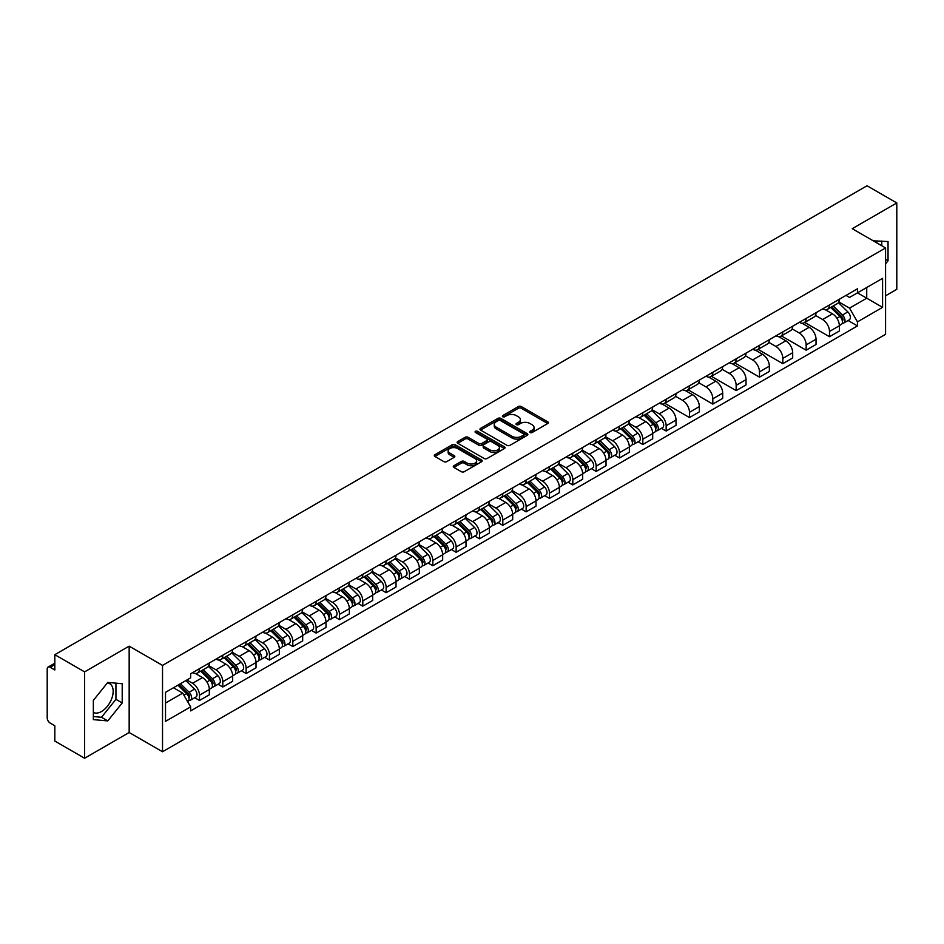 <?xml version="1.0" encoding="UTF-8"?>
<svg xmlns="http://www.w3.org/2000/svg" width="944" height="944" viewBox="0 0 944 944"><rect width="100%" height="100%" fill="white"/><g stroke="black" fill="none" stroke-linecap="round" stroke-linejoin="round"><path stroke-width="1.42" d="M530.08 432.517A1.451 0.838 0 0 0 532.133 432.517L547.732 423.514A2.077 1.204 0 0 0 548.346 422.664A2.077 1.204 0 0 0 547.732 421.815L521.3 406.557A2.077 1.204 0 0 0 518.374 406.557L502.774 415.561A1.451 0.838 0 0 0 502.35 416.151A1.451 0.838 0 0 0 502.774 416.752A1.451 0.838 0 0 0 504.828 416.752L506.845 415.584A6.643 3.835 0 0 1 516.238 415.584L518.445 416.859A6.643 3.835 0 0 1 520.392 419.573A6.643 3.835 0 0 1 518.445 422.275L516.427 423.443A1.451 0.838 0 0 0 516.002 424.045A1.451 0.838 0 0 0 516.427 424.635A1.451 0.838 0 0 0 518.48 424.635L520.498 423.467A6.643 3.835 0 0 1 529.891 423.467L532.097 424.741A6.643 3.835 0 0 1 534.044 427.455A6.643 3.835 0 0 1 532.097 430.169L530.08 431.325A1.451 0.838 0 0 0 529.655 431.927A1.451 0.838 0 0 0 530.08 432.517L530.08 431.325M873.33 240.873A16.496 9.523 -60 0 1 875.584 241.605A16.496 9.523 -60 0 1 877.342 243.186M107.309 683.008A16.496 9.523 -60 0 1 109.752 683.751A16.496 9.523 -60 0 1 112.277 696.979A16.496 9.523 -60 0 1 101.492 711.516A16.496 9.523 -60 0 1 93.35 712.39M453.911 465.722A2.077 1.204 0 0 0 453.309 466.572A2.077 1.204 0 0 0 453.911 467.422L461.333 471.693A2.077 1.204 0 0 0 464.271 471.693L481.593 461.699A2.077 1.204 0 0 0 482.195 460.849A2.077 1.204 0 0 0 481.593 459.999L455.161 444.742A2.077 1.204 0 0 0 452.223 444.742L434.901 454.748A2.077 1.204 0 0 0 434.299 455.598A2.077 1.204 0 0 0 434.901 456.436L443.857 461.616A2.077 1.204 0 0 0 446.795 461.616L454.206 457.333A2.077 1.204 0 0 0 454.819 456.483A2.077 1.204 0 0 0 454.206 455.633L449.769 453.073A5.558 3.21 0 0 1 448.14 450.807A5.558 3.21 0 0 1 451.574 447.845A5.558 3.21 0 0 1 457.628 448.542L475.021 458.583A5.558 3.21 0 0 1 476.649 460.849A5.558 3.21 0 0 1 473.215 463.811A5.558 3.21 0 0 1 467.162 463.115L464.271 461.439A2.077 1.204 0 0 0 461.333 461.439L453.911 465.722L453.911 467.422M162.521 665.402L129.163 646.144L84.594 671.88L54.823 654.688L867.029 185.767L896.8 202.948L852.231 228.684L885.578 247.942L162.521 665.402L162.521 751.754L885.578 334.306L885.578 247.942M506.987 445.332A2.077 1.204 0 0 0 509.925 445.332L527.248 435.337A2.077 1.204 0 0 0 527.861 434.488A2.077 1.204 0 0 0 527.248 433.638L500.827 418.381A2.077 1.204 0 0 0 497.889 418.381L480.567 428.387A2.077 1.204 0 0 0 479.953 429.237A2.077 1.204 0 0 0 480.567 430.075L506.987 445.332M476.083 432.836A1.451 0.838 0 0 1 477.558 433.036L477.558 431.314L504.426 446.819A2.077 1.204 0 0 1 505.028 447.668A2.077 1.204 0 0 1 504.426 448.518L487.092 458.513A2.077 1.204 0 0 1 484.166 458.513L457.734 443.255L457.734 441.568A2.077 1.204 0 0 0 457.12 442.417A2.077 1.204 0 0 0 457.734 443.255M457.734 441.568L465.144 437.284A2.077 1.204 0 0 1 468.082 437.284L478.797 443.468A2.077 1.204 0 0 0 481.735 443.468L486.656 440.636A2.077 1.204 0 0 0 487.269 439.786A2.077 1.204 0 0 0 486.656 438.936L475.493 432.494A1.451 0.838 0 0 1 475.068 431.904A1.451 0.838 0 0 1 475.965 431.125A1.451 0.838 0 0 1 477.558 431.314M84.594 671.88L84.594 758.233L54.823 741.052L54.823 725.759L50.197 723.08A4.236 2.443 -120 0 1 47.2 717.9L47.2 669.025A4.236 2.443 -120 0 1 48.073 667.089L54.823 663.195M885.578 295.791L896.8 289.312L896.8 202.948M84.594 758.233L129.163 732.497L162.521 751.754M54.823 654.688L54.823 669.98L50.197 667.302A4.236 2.443 -120 0 0 48.073 667.089M829.493 304.936A9.735 5.617 60 0 1 827.475 309.313L837.352 303.614A9.735 5.617 -120 0 0 839.358 299.236M815.474 315.414L822.613 319.532A9.735 5.617 60 0 1 829.493 331.45L839.358 325.751A9.735 5.617 -120 0 0 832.478 313.833L825.41 309.762M839.358 325.751L839.358 331.025L829.493 336.725L804.748 322.435M827.475 309.313A9.735 5.617 60 0 1 822.684 308.865M829.493 331.45L829.493 336.725M806.152 318.411A9.735 5.617 60 0 1 804.146 322.777L814.011 317.078A9.735 5.617 -120 0 0 816.029 312.712M781.408 335.911L806.152 350.189L816.029 344.489L816.029 339.226A9.735 5.617 -120 0 0 809.15 327.308L802.081 323.226M804.146 322.777A9.735 5.617 60 0 1 799.356 322.341M792.146 328.89L799.273 333.008A9.735 5.617 60 0 1 806.152 344.926L806.152 350.189M782.824 331.887A9.735 5.617 60 0 1 780.806 336.253L790.683 330.553A9.735 5.617 -120 0 0 792.689 326.187M758.079 349.374L782.824 363.664L792.689 357.965L792.689 352.702A9.735 5.617 -120 0 0 785.809 340.784L778.753 336.701M780.806 336.253A9.735 5.617 60 0 1 776.015 335.816M768.805 342.365L775.944 346.483A9.735 5.617 60 0 1 782.824 358.401L782.824 363.664M759.483 345.351A9.735 5.617 60 0 1 757.477 349.728L767.342 344.029A9.735 5.617 -120 0 0 769.36 339.651M734.739 362.85L759.483 377.14L769.36 371.44L769.36 366.166A9.735 5.617 -120 0 0 762.481 354.248L755.412 350.177M757.477 349.728A9.735 5.617 60 0 1 752.687 349.28M745.477 355.829L752.604 359.947A9.735 5.617 60 0 1 759.483 371.865L759.483 377.14M736.155 358.826A9.735 5.617 60 0 1 734.137 363.192L744.014 357.493A9.735 5.617 -120 0 0 746.031 353.127M711.41 376.326L736.155 390.604L746.031 384.904L746.031 379.641A9.735 5.617 -120 0 0 739.14 367.723L732.084 363.641M734.137 363.192A9.735 5.617 60 0 1 729.346 362.756M722.148 369.305L729.275 373.423A9.735 5.617 60 0 1 736.155 385.341L736.155 390.604M712.814 372.302A9.735 5.617 60 0 1 710.808 376.668L720.673 370.968A9.735 5.617 -120 0 0 722.691 366.602M688.07 389.789L712.814 404.079L722.691 398.38L722.691 393.117A9.735 5.617 -120 0 0 715.812 381.199L708.743 377.116M710.808 376.668A9.735 5.617 60 0 1 706.018 376.231M698.808 382.78L705.935 386.898A9.735 5.617 60 0 1 712.814 398.816L712.814 404.079M689.486 385.777A9.735 5.617 60 0 1 687.468 390.143L697.345 384.444A9.735 5.617 -120 0 0 699.362 380.078M664.741 403.265L689.486 417.555L699.362 411.855L699.362 406.581A9.735 5.617 -120 0 0 692.483 394.663L685.415 390.592M687.468 390.143A9.735 5.617 60 0 1 682.677 389.695M675.479 396.244L682.606 400.362A9.735 5.617 60 0 1 689.486 412.28L689.486 417.555M666.145 399.241A9.735 5.617 60 0 1 664.139 403.607L674.004 397.908A9.735 5.617 -120 0 0 676.022 393.542M661.414 428.293L666.157 431.019L676.022 425.319L676.022 420.056A9.735 5.617 -120 0 0 669.143 408.138L662.074 404.056M664.139 403.607A9.735 5.617 60 0 1 659.349 403.171M652.139 409.72L659.266 413.838A9.735 5.617 60 0 1 666.157 425.756L666.157 431.019M642.817 412.717A9.735 5.617 60 0 1 640.799 417.083L650.676 411.383A9.735 5.617 -120 0 0 652.693 407.017M638.085 441.768L642.817 444.494L652.693 438.795L652.693 433.532A9.735 5.617 -120 0 0 645.814 421.614L638.746 417.531M640.799 417.083A9.735 5.617 60 0 1 636.008 416.646M628.81 423.195L635.937 427.313A9.735 5.617 60 0 1 642.817 439.231L642.817 444.494M619.488 426.192A9.735 5.617 60 0 1 617.47 430.558L627.335 424.859A9.735 5.617 -120 0 0 629.353 420.493M614.745 455.232L619.488 457.97L629.353 452.27L629.353 446.996A9.735 5.617 -120 0 0 622.474 435.078L615.405 431.007M617.47 430.558A9.735 5.617 60 0 1 612.68 430.122M605.47 436.671L612.597 440.777A9.735 5.617 60 0 1 619.488 452.695L619.488 457.97M596.148 439.656A9.735 5.617 60 0 1 594.13 444.022L604.007 438.323A9.735 5.617 -120 0 0 606.024 433.957M591.416 468.708L596.148 471.434L606.024 465.734L606.024 460.471A9.735 5.617 -120 0 0 599.145 448.553L592.077 444.471M594.13 444.022A9.735 5.617 60 0 1 589.339 443.586M582.141 450.135L589.268 454.253A9.735 5.617 60 0 1 596.148 466.171L596.148 471.434M572.819 453.132A9.735 5.617 60 0 1 570.801 457.498L580.666 451.798A9.735 5.617 -120 0 0 582.684 447.432M568.087 482.183L572.819 484.909L582.684 479.21L582.684 473.947A9.735 5.617 -120 0 0 575.805 462.029L568.736 457.946M570.801 457.498A9.735 5.617 60 0 1 566.011 457.061M558.801 463.61L565.94 467.728A9.735 5.617 60 0 1 572.819 479.646L572.819 484.909M549.479 466.607A9.735 5.617 60 0 1 547.461 470.973L557.338 465.274A9.735 5.617 -120 0 0 559.355 460.908M544.747 495.647L549.479 498.385L559.355 492.685L559.355 487.411A9.735 5.617 -120 0 0 552.476 475.493L545.408 471.422M547.461 470.973A9.735 5.617 60 0 1 542.67 470.537M535.472 477.086L542.599 481.192A9.735 5.617 60 0 1 549.479 493.11L549.479 498.385M526.15 480.071A9.735 5.617 60 0 1 524.132 484.437L534.009 478.738A9.735 5.617 -120 0 0 536.015 474.372M521.418 509.123L526.15 511.849L536.015 506.149L536.015 500.886A9.735 5.617 -120 0 0 529.136 488.968L522.067 484.886M524.132 484.437A9.735 5.617 60 0 1 519.342 484.001M512.132 490.55L519.271 494.668A9.735 5.617 60 0 1 526.15 506.586L526.15 511.849M502.81 493.547A9.735 5.617 60 0 1 500.792 497.913L510.669 492.213A9.735 5.617 -120 0 0 512.686 487.847M498.078 522.598L502.81 525.324L512.686 519.625L512.686 514.362A9.735 5.617 -120 0 0 505.807 502.444L498.739 498.361M500.792 497.913A9.735 5.617 60 0 1 496.013 497.476M488.803 504.025L495.93 508.143A9.735 5.617 60 0 1 502.81 520.061L502.81 525.324M479.481 507.022A9.735 5.617 60 0 1 477.463 511.388L487.34 505.689A9.735 5.617 -120 0 0 489.346 501.323M474.749 536.062L479.481 538.8L489.346 533.1L489.346 527.826A9.735 5.617 -120 0 0 482.467 515.908L475.41 511.837M477.463 511.388A9.735 5.617 60 0 1 472.673 510.952M465.463 517.501L472.602 521.607A9.735 5.617 60 0 1 479.481 533.525L479.481 538.8M456.141 520.486A9.735 5.617 60 0 1 454.135 524.852L464 519.153A9.735 5.617 -120 0 0 466.017 514.787M451.409 549.538L456.141 552.275L466.017 546.576L466.017 541.301A9.735 5.617 -120 0 0 459.138 529.383L452.07 525.301M454.135 524.852A9.735 5.617 60 0 1 449.344 524.416M442.134 530.965L449.261 535.083A9.735 5.617 60 0 1 456.141 547.001L456.141 552.275M432.812 533.962A9.735 5.617 60 0 1 430.794 538.328L440.671 532.628A9.735 5.617 -120 0 0 442.677 528.262M428.08 563.013L432.812 565.739L442.677 560.04L442.677 554.777A9.735 5.617 -120 0 0 435.798 542.859L428.741 538.776M430.794 538.328A9.735 5.617 60 0 1 426.004 537.891M418.806 544.44L425.933 548.558A9.735 5.617 60 0 1 432.812 560.476L432.812 565.739M409.472 547.437A9.735 5.617 60 0 1 407.466 551.803L417.331 546.104A9.735 5.617 -120 0 0 419.348 541.738M404.74 576.477L409.472 579.215L419.348 573.515L419.348 568.241A9.735 5.617 -120 0 0 412.469 556.323L405.401 552.252M407.466 551.803A9.735 5.617 60 0 1 402.675 551.367M395.465 557.916L402.592 562.022A9.735 5.617 60 0 1 409.472 573.94L409.472 579.215M386.143 560.901A9.735 5.617 60 0 1 384.125 565.279L394.002 559.568A9.735 5.617 -120 0 0 396.02 555.202M381.411 589.953L386.143 592.69L396.02 586.991L396.02 581.716A9.735 5.617 -120 0 0 389.129 569.798L382.072 565.716M384.125 565.279A9.735 5.617 60 0 1 379.335 564.831M372.137 571.38L379.264 575.498A9.735 5.617 60 0 1 386.143 587.416L386.143 592.69M362.803 574.377A9.735 5.617 60 0 1 360.797 578.743L370.662 573.043A9.735 5.617 -120 0 0 372.679 568.677M358.071 603.428L362.803 606.154L372.679 600.455L372.679 595.192A9.735 5.617 -120 0 0 365.8 583.274L358.732 579.191M360.797 578.743A9.735 5.617 60 0 1 356.006 578.306M348.796 584.855L355.923 588.973A9.735 5.617 60 0 1 362.803 600.891L362.803 606.154M339.474 587.852A9.735 5.617 60 0 1 337.456 592.218L347.333 586.519A9.735 5.617 -120 0 0 349.351 582.153M334.742 616.892L339.474 619.63L349.351 613.93L349.351 608.656A9.735 5.617 -120 0 0 342.471 596.75L335.403 592.667M337.456 592.218A9.735 5.617 60 0 1 332.666 591.782M325.468 598.331L332.595 602.449A9.735 5.617 60 0 1 339.474 614.355L339.474 619.63M316.146 601.316A9.735 5.617 60 0 1 314.128 605.694L323.993 599.995A9.735 5.617 -120 0 0 326.01 595.617M311.402 630.368L316.146 633.105L326.01 627.406L326.01 622.131A9.735 5.617 -120 0 0 319.131 610.213L312.063 606.131M314.128 605.694A9.735 5.617 60 0 1 309.337 605.246M302.127 611.795L309.254 615.913A9.735 5.617 60 0 1 316.146 627.831L316.146 633.105M292.805 614.792A9.735 5.617 60 0 1 290.787 619.158L300.664 613.458A9.735 5.617 -120 0 0 302.682 609.092M288.073 643.843L292.805 646.569L302.682 640.87L302.682 635.607A9.735 5.617 -120 0 0 295.802 623.689L288.734 619.606M290.787 619.158A9.735 5.617 60 0 1 285.997 618.721M278.799 625.27L285.926 629.388A9.735 5.617 60 0 1 292.805 641.306L292.805 646.569M269.477 628.267A9.735 5.617 60 0 1 267.459 632.633L277.324 626.934A9.735 5.617 -120 0 0 279.341 622.568M264.733 657.307L269.477 660.045L279.341 654.345L279.341 649.083A9.735 5.617 -120 0 0 272.462 637.165L265.394 633.082M267.459 632.633A9.735 5.617 60 0 1 262.668 632.197M255.458 638.746L262.597 642.864A9.735 5.617 60 0 1 269.477 654.782L269.477 660.045M246.136 641.731A9.735 5.617 60 0 1 244.118 646.109L253.995 640.41A9.735 5.617 -120 0 0 256.013 636.032M241.404 670.783L246.136 673.52L256.013 667.821L256.013 662.546A9.735 5.617 -120 0 0 249.133 650.628L242.065 646.557M244.118 646.109A9.735 5.617 60 0 1 239.328 645.661M232.13 652.21L239.257 656.328A9.735 5.617 60 0 1 246.136 668.246L246.136 673.52M222.808 655.207A9.735 5.617 60 0 1 220.79 659.573L230.666 653.873A9.735 5.617 -120 0 0 232.672 649.507M218.076 684.258L222.808 686.984L232.672 681.285L232.672 676.022A9.735 5.617 -120 0 0 225.793 664.104L218.725 660.021M220.79 659.573A9.735 5.617 60 0 1 215.999 659.136M208.789 665.685L215.928 669.803A9.735 5.617 60 0 1 222.808 681.721L222.808 686.984M199.467 668.682A9.735 5.617 60 0 1 197.449 673.048L207.326 667.349A9.735 5.617 -120 0 0 209.344 662.983M194.735 697.722L199.467 700.46L209.344 694.76L209.344 689.498A9.735 5.617 -120 0 0 202.464 677.58L195.396 673.497M197.449 673.048A9.735 5.617 60 0 1 192.659 672.612M186.9 679.987L192.588 683.279A9.735 5.617 60 0 1 199.467 695.197L199.467 700.46M846.013 295.401L849.529 297.431L882.593 278.338L866.734 287.495L866.734 298.21L849.529 308.133L838.815 301.95M165.519 703.056L182.723 693.12L190.641 706.855L165.519 721.358L165.519 692.341L190.641 677.839L190.641 673.78L857.459 288.793L857.459 292.852L882.593 307.355L857.459 321.869L849.529 308.133M882.593 278.338L882.593 307.355M190.641 706.855L190.641 710.915L857.459 325.928L857.459 321.869M885.578 263.872L888.044 260.804L888.044 241.558L873.2 240.791M129.163 646.144L129.163 732.497M93.35 719.623L107.781 720.909L122.213 702.961L122.213 683.716L107.781 682.418L93.35 700.377L93.35 719.623M182.723 693.12L173.448 687.763M848.09 320.512L857.459 325.928M881.767 245.747L881.767 241.003M885.578 259.376L888.044 260.804M93.35 716.555L101.492 717.287L115.935 699.327L115.935 683.149M101.492 717.287L107.781 720.909M115.935 699.327L122.213 702.961M530.658 432.718L532.097 431.892A6.643 3.835 0 0 0 534.044 429.178L534.044 427.455M520.392 419.573L520.392 421.295A6.643 3.835 0 0 1 518.445 424.009L517.005 424.835M547.709 423.526L521.3 408.28A2.077 1.204 0 0 0 518.374 408.28L503.353 416.953M527.248 433.638L527.248 435.337L500.827 420.104A2.077 1.204 0 0 0 497.889 420.104L480.59 430.098M523.578 435.078A1.451 0.838 0 0 0 524.003 434.488A1.451 0.838 0 0 0 523.578 433.898L500.379 420.505A1.451 0.838 0 0 0 498.326 420.505L496.202 421.732A6.643 3.835 0 0 0 494.255 424.446A6.643 3.835 0 0 0 496.202 427.16L512.061 436.305A6.643 3.835 0 0 0 521.454 436.305L523.578 435.078L523.578 436.812A1.451 0.838 0 0 0 524.003 436.211L524.003 434.488M494.255 424.446L494.255 426.169A6.643 3.835 0 0 0 496.202 428.883L496.202 427.16M523.578 436.812L521.454 438.04A6.643 3.835 0 0 1 512.061 438.04L496.202 428.883M457.757 443.279L465.144 439.007L465.144 437.284M487.269 439.786L487.269 441.509A2.077 1.204 0 0 1 486.656 442.358L481.735 445.202A2.077 1.204 0 0 1 478.797 445.202L468.082 439.007A2.077 1.204 0 0 0 465.144 439.007M477.558 433.036L504.391 448.53M489.924 449.899A5.558 3.21 0 0 0 495.978 450.583A5.558 3.21 0 0 0 499.4 447.621A5.558 3.21 0 0 0 497.783 445.356L491.647 441.816A2.077 1.204 0 0 0 488.709 441.816L483.788 444.659A2.077 1.204 0 0 0 483.186 445.509A2.077 1.204 0 0 0 483.788 446.359L489.924 449.899L489.924 451.621A5.558 3.21 0 0 0 495.978 452.318A5.558 3.21 0 0 0 499.4 449.356L499.4 447.621M483.186 445.509L483.186 447.232A2.077 1.204 0 0 0 483.788 448.081L483.788 446.359M489.924 451.621L483.788 448.081M476.649 460.849L476.649 462.572A5.558 3.21 0 0 1 473.215 465.534A5.558 3.21 0 0 1 467.162 464.849L464.271 463.174A2.077 1.204 0 0 0 461.333 463.174L453.946 467.433M448.14 450.807L448.14 452.53A5.558 3.21 0 0 0 449.769 454.796L449.769 453.073M454.182 457.344L449.769 454.796M481.558 461.71L455.161 446.465A2.077 1.204 0 0 0 452.223 446.465L434.924 456.459M830.744 307.425L839.936 316.488A5.286 3.056 60 0 1 841.328 324.417L839.358 325.562M832.584 309.231L836.478 311.473M831.77 306.835L841.836 316.759A2.537 1.463 60 0 1 842.496 320.571A2.537 1.463 60 0 1 842.272 320.665M833.292 305.95L842.485 315.025A5.286 3.056 60 0 1 843.877 322.954A5.286 3.056 60 0 1 842.284 323.119M838.437 302.611L847.865 311.909A5.286 3.056 60 0 1 849.258 319.839L843.877 322.954M644.068 415.195L653.26 424.269A5.286 3.056 60 0 1 654.664 432.187L652.682 433.331M645.908 417L649.802 419.254M645.094 414.605L655.16 424.54A2.537 1.463 60 0 1 655.832 428.34A2.537 1.463 60 0 1 655.596 428.434M646.616 413.732L655.809 422.794A5.286 3.056 60 0 1 657.201 430.724A5.286 3.056 60 0 1 655.608 430.889M651.761 410.38L661.189 419.691A5.286 3.056 60 0 1 662.594 427.62L657.201 430.724M620.739 428.67L629.931 437.733A5.286 3.056 60 0 1 631.324 445.662L629.353 446.807M622.568 430.476L626.474 432.73M621.754 428.08L631.819 438.004A2.537 1.463 60 0 1 632.492 441.816A2.537 1.463 60 0 1 632.268 441.91M623.288 427.195L632.48 436.27A5.286 3.056 60 0 1 633.872 444.199A5.286 3.056 60 0 1 632.268 444.364M628.421 423.856L637.861 433.154A5.286 3.056 60 0 1 639.253 441.084L633.872 444.199M597.41 442.134L606.603 451.208A5.286 3.056 60 0 1 607.995 459.138L606.024 460.271M599.239 443.951L603.133 446.193M598.425 441.544L608.491 451.48A2.537 1.463 60 0 1 609.163 455.291A2.537 1.463 60 0 1 608.927 455.374M599.947 440.671L609.14 449.733A5.286 3.056 60 0 1 610.532 457.663A5.286 3.056 60 0 1 608.939 457.84M605.092 437.32L614.52 446.63A5.286 3.056 60 0 1 615.925 454.56L610.532 457.663M574.07 455.61L583.262 464.684A5.286 3.056 60 0 1 584.655 472.602L582.684 473.746M575.899 457.415L579.805 459.669M575.085 455.02L585.162 464.955A2.537 1.463 60 0 1 585.823 468.755A2.537 1.463 60 0 1 585.599 468.849M576.619 454.147L585.811 463.209A5.286 3.056 60 0 1 587.203 471.139A5.286 3.056 60 0 1 585.599 471.304M581.764 450.795L591.192 460.106A5.286 3.056 60 0 1 592.584 468.035L587.203 471.139M550.741 469.085L559.934 478.148A5.286 3.056 60 0 1 561.326 486.077L559.355 487.222M552.57 470.891L556.464 473.145M551.756 468.495L561.822 478.419A2.537 1.463 60 0 1 562.494 482.231A2.537 1.463 60 0 1 562.258 482.325M553.278 467.61L562.471 476.685A5.286 3.056 60 0 1 563.863 484.614A5.286 3.056 60 0 1 562.27 484.779M558.423 464.271L567.851 473.569A5.286 3.056 60 0 1 569.256 481.499L563.863 484.614M527.401 482.549L536.593 491.623A5.286 3.056 60 0 1 537.986 499.553L536.015 500.686M529.242 484.366L533.136 486.608M528.428 481.971L538.493 491.895A2.537 1.463 60 0 1 539.154 495.706A2.537 1.463 60 0 1 538.93 495.789M529.95 481.086L539.142 490.16A5.286 3.056 60 0 1 540.534 498.078A5.286 3.056 60 0 1 538.941 498.255M535.095 477.735L544.523 487.045A5.286 3.056 60 0 1 545.915 494.975L540.534 498.078M504.072 496.025L513.265 505.099A5.286 3.056 60 0 1 514.657 513.029L512.686 514.161M505.901 497.83L509.795 500.084M505.087 495.435L515.153 505.37A2.537 1.463 60 0 1 515.825 509.17A2.537 1.463 60 0 1 515.589 509.264M506.609 494.562L515.802 503.624A5.286 3.056 60 0 1 517.194 511.554A5.286 3.056 60 0 1 515.601 511.731M511.754 491.21L521.194 500.521A5.286 3.056 60 0 1 522.587 508.45L517.194 511.554M480.732 509.5L489.924 518.563A5.286 3.056 60 0 1 491.317 526.492L489.346 527.637M482.573 511.306L486.467 513.56M481.759 508.91L491.824 518.834A2.537 1.463 60 0 1 492.485 522.646A2.537 1.463 60 0 1 492.261 522.74M483.281 508.025L492.473 517.1A5.286 3.056 60 0 1 493.865 525.029A5.286 3.056 60 0 1 492.272 525.194M488.426 504.686L497.854 513.984A5.286 3.056 60 0 1 499.246 521.914L493.865 525.029M457.403 522.964L466.596 532.038A5.286 3.056 60 0 1 467.988 539.968L466.017 541.101M459.232 524.781L463.126 527.023M458.418 522.386L468.484 532.31A2.537 1.463 60 0 1 469.156 536.121A2.537 1.463 60 0 1 468.92 536.204M459.94 521.501L469.133 530.575A5.286 3.056 60 0 1 470.525 538.493A5.286 3.056 60 0 1 468.932 538.67M465.085 518.15L474.525 527.46A5.286 3.056 60 0 1 475.918 535.39L470.525 538.493M434.063 536.44L443.255 545.514A5.286 3.056 60 0 1 444.659 553.444L442.677 554.576M435.904 538.245L439.798 540.499M435.09 535.85L445.155 545.785A2.537 1.463 60 0 1 445.828 549.585A2.537 1.463 60 0 1 445.592 549.679M436.612 534.977L445.804 544.039A5.286 3.056 60 0 1 447.196 551.969A5.286 3.056 60 0 1 445.603 552.146M441.757 531.625L451.185 540.936A5.286 3.056 60 0 1 452.577 548.865L447.196 551.969M410.734 549.915L419.927 558.978A5.286 3.056 60 0 1 421.319 566.907L419.348 568.052M412.563 551.721L416.457 553.975M411.749 549.325L421.815 559.249A2.537 1.463 60 0 1 422.487 563.061A2.537 1.463 60 0 1 422.251 563.155M413.271 548.44L422.464 557.515A5.286 3.056 60 0 1 423.868 565.444A5.286 3.056 60 0 1 422.263 565.609M418.416 545.101L427.856 554.399A5.286 3.056 60 0 1 429.249 562.329L423.868 565.444M387.394 563.379L396.586 572.453A5.286 3.056 60 0 1 397.99 580.383L396.008 581.516M389.235 565.196L393.129 567.438M388.421 562.801L398.486 572.725A2.537 1.463 60 0 1 399.159 576.536A2.537 1.463 60 0 1 398.923 576.619M389.943 561.916L399.135 570.99A5.286 3.056 60 0 1 400.527 578.92A5.286 3.056 60 0 1 398.934 579.085M395.088 558.565L404.516 567.875A5.286 3.056 60 0 1 405.908 575.805L400.527 578.92M364.065 576.855L373.258 585.929A5.286 3.056 60 0 1 374.65 593.859L372.679 594.991M365.894 578.66L369.788 580.914M365.08 576.265L375.146 586.2A2.537 1.463 60 0 1 375.818 590A2.537 1.463 60 0 1 375.582 590.094M366.602 575.392L375.795 584.454A5.286 3.056 60 0 1 377.199 592.384A5.286 3.056 60 0 1 375.594 592.561M371.747 572.04L381.187 581.351A5.286 3.056 60 0 1 382.58 589.28L377.199 592.384M340.725 590.33L349.917 599.393A5.286 3.056 60 0 1 351.321 607.322L349.339 608.467M342.566 592.136L346.46 594.39M341.752 589.74L351.817 599.676A2.537 1.463 60 0 1 352.49 603.476A2.537 1.463 60 0 1 352.254 603.57M343.274 588.855L352.466 597.93A5.286 3.056 60 0 1 353.858 605.859A5.286 3.056 60 0 1 352.265 606.024M348.419 585.516L357.847 594.814A5.286 3.056 60 0 1 359.251 602.744L353.858 605.859M317.396 603.806L326.589 612.868A5.286 3.056 60 0 1 327.981 620.798L326.01 621.943M319.225 605.611L323.131 607.853M318.411 603.216L328.477 613.14A2.537 1.463 60 0 1 329.149 616.951A2.537 1.463 60 0 1 328.925 617.046M319.933 602.331L329.126 611.405A5.286 3.056 60 0 1 330.53 619.335A5.286 3.056 60 0 1 328.925 619.5M325.078 598.992L334.518 608.29A5.286 3.056 60 0 1 335.911 616.22L330.53 619.335M294.068 617.27L303.26 626.344A5.286 3.056 60 0 1 304.652 634.274L302.682 635.406M295.897 619.075L299.791 621.329M295.083 616.68L305.148 626.615A2.537 1.463 60 0 1 305.821 630.415A2.537 1.463 60 0 1 305.585 630.509M296.605 615.807L305.797 624.869A5.286 3.056 60 0 1 307.189 632.799A5.286 3.056 60 0 1 305.596 632.976M301.75 612.455L311.178 621.766A5.286 3.056 60 0 1 312.582 629.695L307.189 632.799M270.727 630.745L279.92 639.808A5.286 3.056 60 0 1 281.312 647.737L279.341 648.882M272.556 632.551L276.462 634.805M271.742 630.155L281.808 640.091A2.537 1.463 60 0 1 282.48 643.891A2.537 1.463 60 0 1 282.256 643.985M273.276 629.27L282.468 638.345A5.286 3.056 60 0 1 283.861 646.274A5.286 3.056 60 0 1 282.256 646.439M278.409 625.931L287.849 635.241A5.286 3.056 60 0 1 289.242 643.159L283.861 646.274M247.399 644.221L256.591 653.283A5.286 3.056 60 0 1 257.983 661.213L256.013 662.358M249.228 646.026L253.122 648.268M248.414 643.631L258.479 653.555A2.537 1.463 60 0 1 259.152 657.366A2.537 1.463 60 0 1 258.916 657.461M249.936 642.746L259.128 651.82A5.286 3.056 60 0 1 260.52 659.75A5.286 3.056 60 0 1 258.927 659.915M255.081 639.407L264.509 648.705A5.286 3.056 60 0 1 265.913 656.635L260.52 659.75M224.058 657.685L233.251 666.759A5.286 3.056 60 0 1 234.643 674.689L232.672 675.821M225.887 659.49L229.793 661.744M225.085 657.095L235.15 667.03A2.537 1.463 60 0 1 235.811 670.83A2.537 1.463 60 0 1 235.587 670.924M226.607 656.222L235.799 665.284A5.286 3.056 60 0 1 237.192 673.214A5.286 3.056 60 0 1 235.587 673.391M231.752 652.87L241.18 662.181A5.286 3.056 60 0 1 242.573 670.11L237.192 673.214M200.73 671.16L209.922 680.223A5.286 3.056 60 0 1 211.314 688.152L209.344 689.297M202.559 672.966L206.453 675.22M201.745 670.57L211.81 680.506A2.537 1.463 60 0 1 212.483 684.306A2.537 1.463 60 0 1 212.247 684.4M203.267 669.685L212.459 678.76A5.286 3.056 60 0 1 213.851 686.689A5.286 3.056 60 0 1 212.258 686.854M208.412 666.346L217.84 675.656A5.286 3.056 60 0 1 219.244 683.574L213.851 686.689M177.932 685.167L186.582 693.698A5.286 3.056 60 0 1 187.974 701.628L187.714 701.781M179.23 686.441L183.124 688.695M178.959 684.577L188.481 693.97A2.537 1.463 60 0 1 189.142 697.781A2.537 1.463 60 0 1 188.918 697.876M180.481 683.704L189.13 692.235A5.286 3.056 60 0 1 190.523 700.165A5.286 3.056 60 0 1 188.93 700.33M185.862 680.589L194.511 689.12A5.286 3.056 60 0 1 195.904 697.05L190.523 700.165M222.808 681.721L232.672 676.022M246.136 668.246L256.013 662.546M269.477 654.782L279.341 649.083M292.805 641.306L302.682 635.607M316.146 627.831L326.01 622.131M339.474 614.355L349.351 608.656M362.803 600.891L372.679 595.192M386.143 587.416L396.02 581.716M409.472 573.94L419.348 568.241M432.812 560.476L442.677 554.777M456.141 547.001L466.017 541.301M479.481 533.525L489.346 527.826M502.81 520.061L512.686 514.362M526.15 506.586L536.015 500.886M549.479 493.11L559.355 487.411M572.819 479.646L582.684 473.947M596.148 466.171L606.024 460.471M619.488 452.695L629.353 446.996M642.817 439.231L652.693 433.532M666.157 425.756L676.022 420.056M689.486 412.28L699.362 406.581M712.814 398.816L722.691 393.117M736.155 385.341L746.031 379.641M759.483 371.865L769.36 366.166M782.824 358.401L792.689 352.702M806.152 344.926L816.029 339.226M199.467 695.197L209.344 689.498M192.588 683.279L202.464 677.58M215.928 669.803L225.793 664.104M239.257 656.328L249.133 650.628M262.597 642.864L272.462 637.165M285.926 629.388L295.802 623.689M309.254 615.913L319.131 610.213M332.595 602.449L342.471 596.75M355.923 588.973L365.8 583.274M379.264 575.498L389.129 569.798M402.592 562.022L412.469 556.323M425.933 548.558L435.798 542.859M449.261 535.083L459.138 529.383M472.602 521.607L482.467 515.908M495.93 508.143L505.807 502.444M519.271 494.668L529.136 488.968M542.599 481.192L552.476 475.493M565.94 467.728L575.805 462.029M589.268 454.253L599.145 448.553M612.597 440.777L622.474 435.078M635.937 427.313L645.814 421.614M659.266 413.838L669.143 408.138M682.606 400.362L692.483 394.663M705.935 386.898L715.812 381.199M729.275 373.423L739.14 367.723M752.604 359.947L762.481 354.248M775.944 346.483L785.809 340.784M799.273 333.008L809.15 327.308M822.613 319.532L832.478 313.833M54.823 664.623L50.197 667.302M532.097 431.892L532.097 430.169M516.427 424.635L516.427 423.443M518.445 424.009L518.445 422.275M502.774 416.752L502.774 415.561M518.374 408.28L518.374 406.557M521.3 408.28L521.3 406.557M547.732 423.514L547.732 421.815M480.567 430.075L480.567 428.387M497.889 420.104L497.889 418.381M500.827 420.104L500.827 418.381M512.061 438.04L512.061 436.305M521.454 438.04L521.454 436.305M468.082 439.007L468.082 437.284M478.797 445.202L478.797 443.468M481.735 445.202L481.735 443.468M486.656 442.358L486.656 440.636M504.426 448.518L504.426 446.819M461.333 463.174L461.333 461.439M464.271 463.174L464.271 461.439M467.162 464.849L467.162 463.115M454.206 457.333L454.206 455.633M434.901 456.436L434.901 454.748M452.223 446.465L452.223 444.742M455.161 446.465L455.161 444.742M481.593 461.699L481.593 459.999M839.936 316.488L836.903 318.246M843.027 319.402L842.072 319.957M847.865 311.909L842.485 315.025M653.26 424.269L650.227 426.015M656.351 427.184L655.396 427.726M661.189 419.691L655.809 422.794M629.931 437.733L626.899 439.491M633.023 440.647L632.067 441.202M637.861 433.154L632.48 436.27M606.603 451.208L603.558 452.967M609.682 454.123L608.738 454.678M614.52 446.63L609.14 449.733M583.262 464.684L580.23 466.43M586.354 467.599L585.398 468.141M591.192 460.106L585.811 463.209M559.934 478.148L556.889 479.906M563.013 481.062L562.069 481.617M567.851 473.569L562.471 476.685M536.593 491.623L533.561 493.382M539.685 494.538L538.729 495.093M544.523 487.045L539.142 490.16M513.265 505.099L510.22 506.845M516.344 508.014L515.4 508.556M521.194 500.521L515.802 503.624M489.924 518.563L486.892 520.321M493.016 521.477L492.06 522.032M497.854 513.984L492.473 517.1M466.596 532.038L463.551 533.797M469.687 534.953L468.731 535.508M474.525 527.46L469.133 530.575M443.255 545.514L440.223 547.26M446.347 548.429L445.391 548.971M451.185 540.936L445.804 544.039M419.927 558.978L416.882 560.736M423.018 561.904L422.062 562.447M427.856 554.399L422.464 557.515M396.586 572.453L393.554 574.212M399.678 575.368L398.722 575.923M404.516 567.875L399.135 570.99M373.258 585.929L370.225 587.675M376.349 588.844L375.393 589.398M381.187 581.351L375.795 584.454M349.917 599.393L346.885 601.151M353.009 602.319L352.053 602.862M357.847 594.814L352.466 597.93M326.589 612.868L323.556 614.627M329.68 615.783L328.724 616.338M334.518 608.29L329.126 611.405M303.26 626.344L300.216 628.09M306.34 629.259L305.396 629.813M311.178 621.766L305.797 624.869M279.92 639.808L276.887 641.566M283.011 642.734L282.055 643.277M287.849 635.241L282.468 638.345M256.591 653.283L253.547 655.042M259.671 656.198L258.727 656.753M264.509 648.705L259.128 651.82M233.251 666.759L230.218 668.505M236.342 669.674L235.386 670.228M241.18 662.181L235.799 665.284M209.922 680.223L206.878 681.981M213.002 683.149L212.058 683.692M217.84 675.656L212.459 678.76M186.582 693.698L183.938 695.232M189.673 696.613L188.717 697.168M194.511 689.12L189.13 692.235"/></g></svg>
